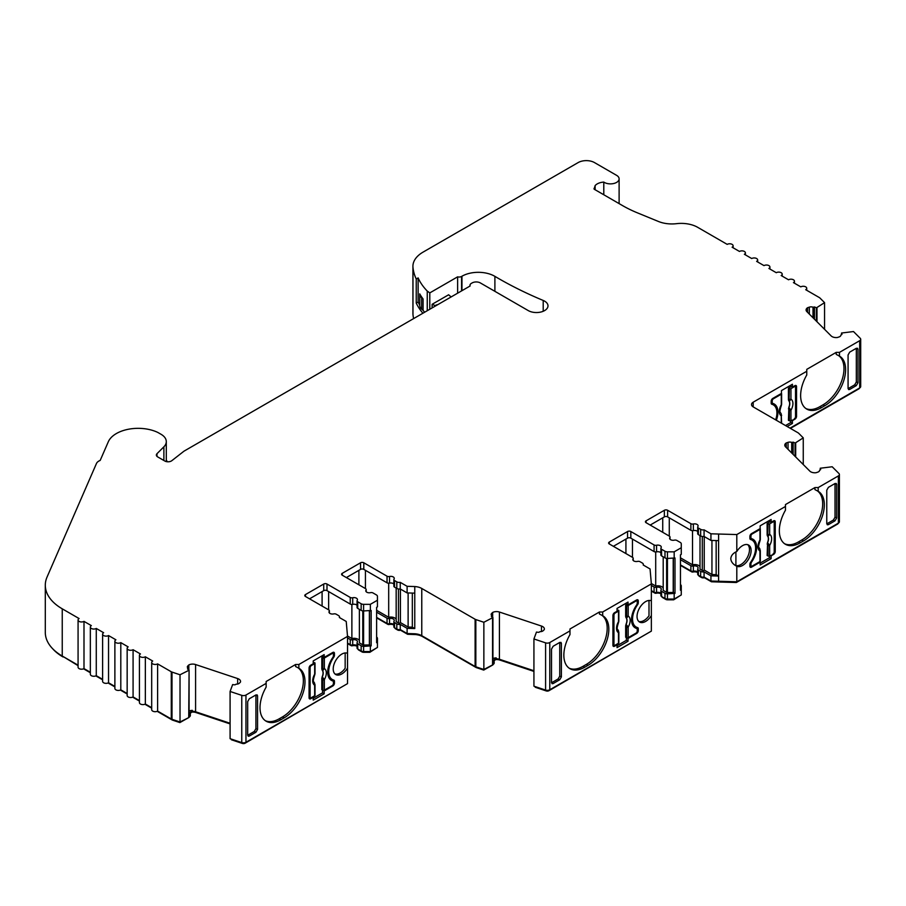 <?xml version="1.0" encoding="UTF-8"?>
<svg xmlns="http://www.w3.org/2000/svg" width="906" height="906" viewBox="0 0 906 906"><rect width="100%" height="100%" fill="white"/><g stroke="black" fill="none" stroke-linecap="round" stroke-linejoin="round"><path stroke-width="1.36" d="M816.385 321.154L816.385 307.87L824.562 302.638L819.93 298.006A3.465 2.005 0 0 0 819.375 297.587L805.717 289.705A3.465 2.005 0 0 0 806.725 288.289A3.465 2.005 0 0 0 805.717 286.862A3.465 2.005 0 0 0 800.802 286.862L793.441 282.615A3.465 2.005 0 0 0 794.46 281.2A3.465 2.005 0 0 0 793.441 279.784A3.465 2.005 0 0 0 788.537 279.784L781.176 275.537A3.465 2.005 0 0 0 782.195 274.122A3.465 2.005 0 0 0 781.176 272.706A3.465 2.005 0 0 0 776.272 272.706L768.911 268.448A3.465 2.005 0 0 0 769.919 267.032A3.465 2.005 0 0 0 768.911 265.617A3.465 2.005 0 0 0 763.996 265.617L756.635 261.37A3.465 2.005 0 0 0 757.654 259.954A3.465 2.005 0 0 0 756.635 258.538A3.465 2.005 0 0 0 751.731 258.538L744.37 254.28A3.465 2.005 0 0 0 745.389 252.865A3.465 2.005 0 0 0 744.37 251.449A3.465 2.005 0 0 0 739.466 251.449L732.105 247.202A3.465 2.005 0 0 0 733.113 245.786A3.465 2.005 0 0 0 732.105 244.371A3.465 2.005 0 0 0 727.19 244.371L697.631 227.293A23.137 13.352 0 0 0 676.556 223.669A23.137 13.352 0 0 1 658.436 221.472L637.337 212.819A115.662 66.784 0 0 1 622.581 205.617L594.121 189.173L595.106 185.651L595.106 189.75M494.891 291.324L494.891 276.353A370.135 213.691 0 0 0 498.402 278.414A370.135 213.691 0 0 0 543.204 300.452A11.563 6.682 0 0 1 547.994 305.866A11.563 6.682 0 0 1 540.859 312.038A11.563 6.682 0 0 1 528.255 310.588L480.327 282.921A5.787 3.341 0 0 0 472.151 282.921L471.324 283.397A4.632 2.673 180 0 0 469.976 285.277A4.632 2.673 180 0 0 470.135 285.968L184.484 450.882A9.253 5.345 180 0 0 183.59 451.482L171.789 460.712A4.632 2.673 0 0 1 164.79 461.007L157.723 456.93A4.632 2.673 0 0 1 156.364 455.039A4.632 2.673 0 0 1 156.987 453.702L156.987 456.375M346.352 577.575L360.531 569.387A2.31 1.336 180 0 1 363.804 569.387L387.043 582.807A2.31 1.336 0 0 0 389.523 583.113A3.465 2.005 180 0 1 393.249 583.555A3.465 2.005 180 0 1 393.861 584.042M492.66 617.416L492.66 612.445L491.641 613.475A3.465 2.005 0 0 0 491.165 614.472A3.465 2.005 0 0 0 491.754 615.582L491.358 616.431A5.787 3.341 0 0 0 492.921 617.541L483.861 622.263L475.831 619.579A3.465 2.005 0 0 1 475.118 619.262L421.766 588.47A11.563 6.682 0 0 0 414.778 586.544L407.111 586.307L400.248 582.354A3.465 2.005 180 0 1 396.817 581.845L394.54 580.531A2.31 1.336 0 0 1 393.861 579.58A2.31 1.336 0 0 1 394.019 579.093A3.465 2.005 0 0 0 394.257 578.356A3.465 2.005 0 0 0 393.249 576.941A3.465 2.005 0 0 0 389.523 576.499L389.523 583.113M408.119 592.954L408.119 627.031L412.321 627.156L414.767 628.56L407.111 628.334L400.248 624.381A3.465 2.005 180 0 1 396.817 623.872L394.54 622.558A2.31 1.336 180 0 1 393.861 621.607A2.31 1.336 180 0 1 394.019 621.12A3.465 2.005 0 0 0 394.257 620.384A3.465 2.005 0 0 0 393.249 618.968A3.465 2.005 0 0 0 389.523 618.526L389.523 623.713A3.465 2.005 180 0 1 393.249 624.166A3.465 2.005 180 0 1 393.861 624.653M347.53 637.903L350.237 639.477A2.31 1.336 0 0 0 352.717 639.772L352.717 644.97A3.465 2.005 180 0 1 356.443 645.412A3.465 2.005 180 0 1 357.055 645.899M352.717 639.772A3.465 2.005 180 0 1 356.443 640.225A3.465 2.005 180 0 1 357.462 641.641A3.465 2.005 180 0 1 357.213 642.365A2.31 1.336 0 0 0 357.055 642.852A2.31 1.336 0 0 0 357.734 643.804L361.154 645.774A3.465 2.005 0 0 0 363.6 646.363L371.166 645.887L369.523 644.947L369.523 610.95M357.055 605.287A3.465 2.005 0 0 0 356.443 604.8A3.465 2.005 0 0 0 352.717 604.359A2.31 1.336 180 0 1 350.237 604.053L326.998 590.644A2.31 1.336 0 0 0 323.725 590.644L309.558 598.821M389.523 576.499A2.31 1.336 0 0 1 387.043 576.193L363.804 562.785A2.31 1.336 0 0 0 360.531 562.785L342.264 573.328A2.31 1.336 0 0 0 341.596 574.268A2.31 1.336 0 0 0 342.264 575.208L365.514 588.628A2.31 1.336 0 0 1 366.183 589.58A2.31 1.336 0 0 1 366.024 590.066A3.465 2.005 0 0 0 365.786 590.791A3.465 2.005 0 0 0 370.531 592.66A2.31 1.336 0 0 1 373.012 592.954L376.42 594.925A3.465 2.005 0 0 1 377.44 596.341L377.44 600.236L370.35 604.336L363.6 604.336A3.465 2.005 0 0 1 361.154 603.747L357.734 601.777A2.31 1.336 0 0 1 357.055 600.825A2.31 1.336 0 0 1 357.213 600.338A3.465 2.005 0 0 0 357.462 599.613A3.465 2.005 0 0 0 356.443 598.198A3.465 2.005 0 0 0 352.717 597.745L352.717 604.359M650.191 525.072L664.358 516.884A2.31 1.336 180 0 1 667.631 516.884L690.882 530.304A2.31 1.336 0 0 0 693.362 530.61A3.465 2.005 180 0 1 697.076 531.052A3.465 2.005 180 0 1 697.699 531.539M736.068 565.876L736.805 566.273C733.079 564.393 731.074 561.879 730.78 558.708C731.074 555.548 733.079 553.147 736.805 551.494A12.14 7.01 120 0 1 748.605 545.061A12.14 7.01 120 0 1 751.119 550.621A12.14 7.01 120 0 1 746.034 562.603A12.14 7.01 120 0 1 736.805 566.273L736.805 581.788L718.594 581.256L718.594 534.03L710.938 533.804L704.075 529.851A3.465 2.005 180 0 1 700.655 529.342L698.379 528.028A2.31 1.336 0 0 1 697.699 527.077A2.31 1.336 0 0 1 697.858 526.59A3.465 2.005 0 0 0 698.096 525.865A3.465 2.005 0 0 0 697.076 524.438A3.465 2.005 0 0 0 693.362 523.996L693.362 530.61M711.946 540.452L711.946 574.529L716.159 574.653L718.594 576.057L710.938 575.831L704.075 571.879A3.465 2.005 180 0 1 700.655 571.369L698.379 570.055A2.31 1.336 180 0 1 697.699 569.104A2.31 1.336 180 0 1 697.858 568.617A3.465 2.005 0 0 0 698.096 567.892A3.465 2.005 0 0 0 697.076 566.465A3.465 2.005 0 0 0 693.362 566.024L693.362 571.21A3.465 2.005 180 0 1 697.076 571.663A3.465 2.005 180 0 1 697.699 572.15M651.357 585.401L654.075 586.975A2.31 1.336 0 0 0 656.556 587.269L656.556 592.467A3.465 2.005 180 0 1 660.27 592.909A3.465 2.005 180 0 1 660.893 593.396M656.556 587.269A3.465 2.005 180 0 1 660.27 587.722A3.465 2.005 180 0 1 661.289 589.138A3.465 2.005 180 0 1 661.052 589.863A2.31 1.336 0 0 0 660.893 590.35A2.31 1.336 0 0 0 661.573 591.301L664.981 593.271A3.465 2.005 0 0 0 667.439 593.86L674.993 593.385L673.362 592.445L673.362 558.447M660.893 552.785A3.465 2.005 0 0 0 660.27 552.298A3.465 2.005 0 0 0 656.556 551.856A2.31 1.336 180 0 1 654.075 551.561L630.825 538.141A2.31 1.336 0 0 0 627.552 538.141L613.385 546.318M693.362 523.996A2.31 1.336 0 0 1 690.882 523.691L667.631 510.282A2.31 1.336 0 0 0 664.358 510.282L646.103 520.825A2.31 1.336 0 0 0 645.423 521.765A2.31 1.336 0 0 0 646.103 522.705L669.341 536.125A2.31 1.336 0 0 1 670.021 537.077A2.31 1.336 0 0 1 669.862 537.564A3.465 2.005 0 0 0 669.625 538.289A3.465 2.005 0 0 0 674.358 540.157A2.31 1.336 0 0 1 676.839 540.452L680.259 542.422A3.465 2.005 0 0 1 681.267 543.849L681.267 547.734L674.177 551.833L667.439 551.833A3.465 2.005 0 0 1 664.981 551.244L661.573 549.274A2.31 1.336 0 0 1 660.893 548.334A2.31 1.336 0 0 1 661.052 547.836A3.465 2.005 0 0 0 661.289 547.111A3.465 2.005 0 0 0 660.27 545.695A3.465 2.005 0 0 0 656.556 545.242L656.556 551.856M333.148 656.839L333.77 657.201A17.35 10.023 120 0 0 328.719 671.572A17.35 10.023 120 0 0 332.309 679.523A17.35 10.023 120 0 0 333.77 680.112A2.31 1.336 120 0 1 333.963 680.191A2.31 1.336 120 0 1 334.439 681.255L334.439 683.147L333.419 682.558M816.385 307.87A5.787 3.341 0 0 0 815.955 307.598A5.787 3.341 0 0 0 814.46 306.975L812.999 307.202A3.465 2.005 0 0 0 809.341 307.134L807.574 307.723L807.574 312.332M838.412 355.492A29.49 17.033 -60 0 1 843.984 368.663A29.49 17.033 -60 0 1 823.124 404.778L819.851 406.669L821.493 407.621L824.754 405.729A29.49 17.033 120 0 0 845.615 369.603A29.49 17.033 120 0 0 839.511 356.103A29.49 17.033 120 0 0 839.477 356.092L836.215 354.393L836.215 352.366L806.77 369.365L806.77 371.256L753.203 402.185A5.787 3.341 0 0 0 751.516 404.54A5.787 3.341 0 0 0 753.203 406.907L798.073 432.808A3.465 2.005 0 0 1 798.628 433.227L803.26 437.858L803.26 464.54M803.26 437.858L795.083 443.091L795.083 456.364M795.083 443.091A5.787 3.341 0 0 0 794.653 442.808A5.787 3.341 0 0 0 793.158 442.185L791.697 442.411A3.465 2.005 0 0 0 788.039 442.343L786.261 442.932L786.261 447.553M817.11 490.701A29.49 17.033 -60 0 1 822.682 503.872A29.49 17.033 -60 0 1 801.833 539.987L798.56 541.879L800.191 542.83L803.463 540.939A29.49 17.033 120 0 0 824.324 504.812A29.49 17.033 120 0 0 818.209 491.312A29.49 17.033 120 0 0 818.186 491.301L814.913 489.602L814.913 487.575L785.468 504.574L785.468 506.465L736.805 534.563L736.805 551.494M601.629 615.117A29.49 17.033 -60 0 1 605.457 638.911A29.49 17.033 -60 0 1 586.341 664.404L587.971 665.355L584.698 667.235A29.49 17.033 -60 0 1 569.953 668.696A29.49 17.033 -60 0 1 563.849 655.197A29.49 17.033 -60 0 1 569.976 634.596L569.976 630.882L549.783 642.535L549.783 689.76A3.465 2.005 180 0 1 545.593 690.078L533.928 686.182L533.928 638.968L545.593 642.852A3.465 2.005 0 0 0 549.783 642.535M586.341 664.404L583.068 666.295A29.49 17.033 -60 0 1 569.161 668.186M533.928 638.968L536.477 632.06A5.787 3.341 0 0 0 538.923 632.286L539.987 631.663A3.465 2.005 0 0 0 543.226 630.667L544.246 629.647A5.787 3.341 0 0 0 544.37 628.945A5.787 3.341 0 0 0 542.683 626.59A5.787 3.341 0 0 0 541.482 626.057L541.482 631.527M297.791 667.62A29.49 17.033 -60 0 1 301.619 691.414A29.49 17.033 -60 0 1 282.502 716.906L284.144 717.858L280.871 719.738A29.49 17.033 -60 0 1 266.115 721.199A29.49 17.033 -60 0 1 260.011 707.699A29.49 17.033 -60 0 1 266.149 687.099L266.149 681.493L266.149 683.384L245.956 695.038L245.956 742.263A3.465 2.005 180 0 1 241.766 742.58L230.09 738.684L230.09 691.471L241.766 695.355A3.465 2.005 0 0 0 245.956 695.038M282.502 716.906L279.229 718.798A29.49 17.033 -60 0 1 265.322 720.689M230.09 691.471L232.649 684.562A5.787 3.341 0 0 0 235.096 684.789L236.16 684.166A3.465 2.005 0 0 0 239.388 683.169L240.418 682.15A5.787 3.341 0 0 0 240.543 681.448A5.787 3.341 0 0 0 238.844 679.092A5.787 3.341 0 0 0 237.644 678.56L237.644 684.03M284.144 717.858A29.49 17.033 120 0 0 303.408 691.856A29.49 17.033 120 0 0 298.889 668.22L295.594 666.522L295.594 664.494L298.867 664.494L347.53 636.397L347.53 683.622L245.956 742.263M347.53 653.328A12.14 7.01 120 0 0 338.3 656.997A12.14 7.01 120 0 0 333.215 668.979A12.14 7.01 120 0 0 335.73 674.54A12.14 7.01 120 0 0 347.53 668.107M345.163 652.954L345.163 668.254A12.14 7.01 -60 0 1 334.971 673.973M750.202 539.274L750.564 539.478A17.35 10.023 -60 0 1 752.025 540.078A17.35 10.023 -60 0 1 755.615 548.017A17.35 10.023 -60 0 1 750.564 562.388A2.31 1.336 -60 0 0 749.896 564.313L749.896 566.205L750.61 565.786M747.733 544.676A12.14 7.01 -60 0 1 749.477 549.67A12.14 7.01 -60 0 1 744.823 561.188A12.14 7.01 -60 0 1 735.899 565.582L734.913 565.14M636.975 604.336L637.598 604.698A17.35 10.023 120 0 0 632.547 619.07A17.35 10.023 120 0 0 636.137 627.02A17.35 10.023 120 0 0 637.598 627.609A2.31 1.336 120 0 1 637.79 627.688A2.31 1.336 120 0 1 638.277 628.753L638.277 630.644L637.246 630.055M587.971 665.355A29.49 17.033 120 0 0 607.247 639.353A29.49 17.033 120 0 0 602.717 615.718A29.49 17.033 120 0 0 602.694 615.706L599.421 614.019L599.421 611.992L602.694 611.992L651.357 583.894L651.357 631.12L549.783 689.76M651.357 600.825A12.14 7.01 120 0 0 642.128 604.495A12.14 7.01 120 0 0 637.043 616.476A12.14 7.01 120 0 0 639.557 622.037A12.14 7.01 120 0 0 651.357 615.604M649.002 600.452L649.002 615.752A12.14 7.01 -60 0 1 638.798 621.471M771.504 404.065L771.867 404.269A17.35 10.023 -60 0 1 773.316 404.869A17.35 10.023 -60 0 1 776.918 412.808A17.35 10.023 -60 0 1 775.638 419.852M663.203 556.828L663.203 590.35L666.623 592.331A1.155 0.668 0 0 0 667.439 592.524L673.362 592.445M655.706 551.947L655.706 586.023A5.787 3.341 180 0 1 661.912 586.771A5.787 3.341 180 0 1 663.203 587.915M700.01 535.582L700.01 569.104L702.286 570.418A1.155 0.668 0 0 0 704.245 570.078L711.946 574.529M692.512 530.701L692.512 564.778A5.787 3.341 180 0 1 698.719 565.525A5.787 3.341 180 0 1 700.01 566.669M359.376 609.33L359.376 642.852L362.785 644.834A1.155 0.668 0 0 0 363.6 645.027L369.523 644.947M351.879 604.449L351.879 638.526A5.787 3.341 180 0 1 358.074 639.274A5.787 3.341 180 0 1 359.376 640.417M396.171 588.085L396.171 621.607L398.459 622.92A1.155 0.668 0 0 0 400.407 622.581L408.119 627.031M388.685 583.204L388.685 617.28A5.787 3.341 180 0 1 394.88 618.028A5.787 3.341 180 0 1 396.171 619.172M322.785 668.594L322.785 658.073L321.823 657.609L321.823 669.16L322.491 669.466L322.785 668.594A1.155 0.668 0 0 0 324.348 668.549A9.638 5.561 -60 0 1 324.348 679.636L324.348 690.145L332.185 685.627A1.733 0.997 120 0 0 333.419 683.498L333.419 682.082A2.31 1.336 120 0 0 332.944 681.029A2.31 1.336 120 0 0 332.762 680.95A17.927 10.351 -60 0 1 331.403 680.372A17.927 10.351 -60 0 1 332.762 657.53A2.31 1.336 120 0 0 333.419 655.638L333.419 654.223A1.733 0.997 120 0 0 333.057 653.43A1.733 0.997 120 0 0 332.185 653.509L331.573 653.158M323.306 678.141L322.276 676.997L322.491 678.515L323.306 678.141L324.348 679.636A1.155 0.668 180 0 1 322.785 679.67L321.823 678.164L322.276 676.997A7.339 4.236 120 0 0 322.276 670.146L321.823 669.16M322.785 658.073A1.155 0.668 0 0 0 324.348 658.039L324.348 668.549L323.306 669.987L322.276 670.146L322.491 669.466A1.155 0.895 47.9 0 0 323.306 669.987M322.117 676.918A7.316 4.224 120 0 0 322.117 670.078M324.348 658.039L332.185 653.509M321.823 678.164L321.823 689.715L322.785 690.191L322.785 679.67M331.449 680.191A2.31 1.336 120 0 0 331.302 680.078A2.31 1.336 120 0 0 331.132 680.01A17.927 10.351 120 0 1 330.622 679.84M324.348 690.145A1.155 0.668 180 0 1 322.785 690.191M321.823 657.609L323.159 656.839M313.216 662.58L314.744 662.728A1.155 0.668 0 0 1 314.676 663.622L311.336 665.559A1.733 0.997 120 0 0 310.112 667.677L310.112 696.952A1.733 0.997 120 0 0 310.464 697.756A1.733 0.997 120 0 0 311.336 697.665L314.676 695.74L314.62 683.158L313.77 681.912M314.744 694.834A1.155 0.668 180 0 1 314.676 695.74M315.016 673.668L314.744 674.891C313.148 679.613 312.91 682.025 314.008 682.127L315.016 684.755A1.155 0.668 180 0 1 314.676 685.219A9.638 5.561 -60 0 1 314.676 674.143L314.62 675.004L314.676 674.143A1.155 0.668 0 0 0 315.016 673.668L315.016 663.158M314.79 684.358A1.155 0.668 180 0 1 315.016 684.755L315.016 695.264M626.624 616.091L626.624 605.57L625.661 605.106L625.661 616.658L626.329 616.963L626.624 616.091A1.155 0.668 0 0 0 628.186 616.046A9.638 5.561 -60 0 1 628.186 627.133L628.186 637.643L636.023 633.124A1.733 0.997 120 0 0 637.246 630.995L637.246 629.579A2.31 1.336 120 0 0 636.771 628.526A2.31 1.336 120 0 0 636.601 628.447A17.927 10.351 -60 0 1 635.242 627.869A17.927 10.351 -60 0 1 636.601 605.027A2.31 1.336 120 0 0 637.246 603.136L637.246 601.72A1.733 0.997 120 0 0 636.895 600.927A1.733 0.997 120 0 0 636.023 601.006L635.412 600.655M627.145 625.638L626.103 624.494L626.329 626.012L627.145 625.638L628.186 627.133A1.155 0.668 180 0 1 626.624 627.167L625.661 625.661L626.103 624.494A7.339 4.236 120 0 0 626.103 617.643L625.661 616.658M626.624 605.57A1.155 0.668 0 0 0 628.186 605.536L628.186 616.046L627.145 617.484L626.103 617.643L626.329 616.963A1.155 0.895 47.9 0 0 627.145 617.484M625.955 624.415A7.316 4.224 120 0 0 625.955 617.575M628.186 605.536L636.023 601.006M625.661 625.661L625.661 637.212L626.624 637.688L626.624 627.167M635.287 627.688A2.31 1.336 120 0 0 635.14 627.575A2.31 1.336 120 0 0 634.959 627.507A17.927 10.351 120 0 1 634.46 627.337M628.186 637.643A1.155 0.668 180 0 1 626.624 637.688M625.661 605.106L626.997 604.336M617.043 610.078L618.572 610.225A1.155 0.668 0 0 1 618.504 611.12L615.163 613.056A1.733 0.997 120 0 0 613.94 615.174L613.94 644.449A1.733 0.997 120 0 0 614.302 645.253A1.733 0.997 120 0 0 615.163 645.163L618.504 643.237L618.458 630.655L617.598 629.41M618.572 642.331A1.155 0.668 180 0 1 618.504 643.237M618.843 621.165L618.583 622.388C616.986 627.111 616.737 629.523 617.835 629.625L618.843 632.252A1.155 0.668 180 0 1 618.504 632.716A9.638 5.561 -60 0 1 618.504 621.641L618.458 622.501L618.504 621.641A1.155 0.668 0 0 0 618.843 621.165L618.843 610.655M618.617 631.856A1.155 0.668 180 0 1 618.843 632.252L618.843 642.762M771.867 404.269A2.31 1.336 -60 0 1 771.663 404.189A2.31 1.336 -60 0 1 771.187 403.136L771.187 401.245A2.31 1.336 -60 0 1 772.818 398.414L773.441 398.765A1.733 0.997 120 0 0 772.206 400.882L772.206 402.309A2.31 1.336 120 0 0 772.693 403.363A2.31 1.336 120 0 0 772.863 403.442A17.927 10.351 -60 0 1 774.222 404.008A17.927 10.351 -60 0 1 776.34 420.259M781.391 414.971A1.155 0.668 180 0 1 781.278 415.831A9.638 5.561 -60 0 1 781.278 404.755A1.155 0.668 0 0 0 781.618 404.28L781.346 405.503C779.749 410.225 779.511 412.638 780.61 412.728L780.372 412.513M781.278 404.755L781.278 394.235A1.155 0.668 0 0 0 781.448 393.419L772.818 398.414M781.278 423.113L781.221 413.77M781.21 413.714L781.618 423.306M773.441 398.765L781.278 394.235M772.693 403.363L771.187 402.49A2.31 1.336 120 0 0 771.233 402.49L772.535 403.249M775.842 407.632A17.927 10.351 120 0 0 773.362 403.6M790.779 420.848L790.779 422.513L792.41 423.464L792.41 420.622L794.902 419.184L790.949 420.758A1.155 0.668 180 0 1 789.386 420.803L788.424 420.327L788.877 407.609A7.339 4.236 120 0 0 788.877 400.758L788.718 400.679A7.316 4.224 120 0 1 788.718 407.53M788.424 388.221L788.424 399.773L789.092 400.078L789.386 388.685L788.424 388.221L791.391 386.511M789.386 388.685A1.155 0.668 0 0 0 790.949 388.651L794.29 386.726L793.679 386.364M789.386 399.206A1.155 0.668 0 0 0 790.949 399.161A9.638 5.561 -60 0 1 790.949 410.248A1.155 0.668 180 0 1 789.386 410.282L788.877 407.609L789.907 408.753L788.424 408.776M788.424 399.773L788.718 400.679M789.092 400.078L788.877 400.758L789.907 400.599A1.155 0.895 47.9 0 1 789.092 400.078M794.29 418.832A1.733 0.997 120 0 0 795.525 416.703L795.525 387.428A1.733 0.997 120 0 0 795.162 386.635A1.733 0.997 120 0 0 794.29 386.726M790.949 420.758L790.949 410.248L789.907 408.753M790.949 388.651L790.949 399.161L789.907 400.599M752.139 533.974L759.975 529.444A1.155 0.668 0 0 0 760.145 528.628L751.527 533.623L752.139 533.974A1.733 0.997 120 0 0 750.915 536.092L750.915 537.518A2.31 1.336 120 0 0 751.391 538.572A2.31 1.336 120 0 0 751.572 538.651A17.927 10.351 -60 0 1 752.931 539.217A17.927 10.351 -60 0 1 751.572 562.071A2.31 1.336 120 0 0 750.915 563.962L750.915 565.378A1.733 0.997 120 0 0 751.278 566.171A1.733 0.997 120 0 0 752.139 566.08L759.975 561.561L759.93 548.979L759.069 547.722M760.089 550.18A1.155 0.668 180 0 1 759.975 551.041A9.638 5.561 -60 0 1 759.975 539.965A1.155 0.668 0 0 0 760.315 539.489L760.055 540.712C758.458 545.435 758.209 547.847 759.307 547.937L759.296 547.926M759.975 539.965L759.975 529.444M760.043 560.655A1.155 0.668 180 0 1 760.315 561.086L760.315 550.576L759.307 547.937M751.391 538.572L749.896 537.7A2.31 1.336 120 0 0 749.93 537.7L751.244 538.458M754.539 542.841A17.927 10.351 120 0 0 752.071 538.81M769.477 556.058L769.477 557.722L771.119 558.674L771.119 555.831L773.611 554.393L769.658 555.967A1.155 0.668 180 0 1 768.095 556.012L767.133 555.537L767.575 542.819A7.339 4.236 120 0 0 767.575 535.967L767.427 535.888A7.316 4.224 120 0 1 767.427 542.739M767.133 523.43L767.133 534.982L767.801 535.287L768.095 523.895L767.133 523.43L770.089 521.72M768.095 523.895A1.155 0.668 0 0 0 769.658 523.861L772.999 521.935L772.388 521.573M768.095 534.415A1.155 0.668 0 0 0 769.658 534.37A9.638 5.561 -60 0 1 769.658 545.457A1.155 0.668 180 0 1 768.095 545.491L767.575 542.819L768.616 543.962L767.133 543.985M767.133 534.982L767.427 535.888M767.801 535.287L767.575 535.967L768.616 535.808A1.155 0.895 47.9 0 1 767.801 535.287M772.999 554.042A1.733 0.997 120 0 0 774.222 551.913L774.222 522.637A1.733 0.997 120 0 0 773.86 521.845A1.733 0.997 120 0 0 772.999 521.935M769.658 555.967L769.658 545.457L768.616 543.962M769.658 523.861L769.658 534.37L768.616 535.808M423.091 298.98A94.971 54.836 180 0 1 419.738 293.884A11.563 6.682 0 0 0 419.738 294.11A11.563 6.682 0 0 0 421.618 297.768A46.263 26.716 0 0 0 423.091 298.98L423.091 310.316A94.971 54.836 0 0 0 424.631 312.242M421.618 297.768L421.618 309.093A46.263 26.716 0 0 0 423.091 310.316M421.618 309.093A11.563 6.682 180 0 1 419.738 305.447A11.563 6.682 180 0 1 419.738 305.22A94.971 54.836 0 0 1 418.13 302.004L416.239 303.091L416.239 279.003A97.282 56.172 0 0 1 412.977 267.372L412.977 314.586A34.7 20.034 180 0 1 412.921 313.487L412.921 266.262A34.7 20.034 0 0 0 412.977 267.372M432.117 307.915L432.117 304.303L448.651 294.767A11.563 6.682 180 0 0 449.014 295.118A80.962 46.75 0 0 0 451.154 296.93M432.117 304.303A46.263 26.716 0 0 0 435.265 305.594L435.265 306.103M435.265 305.594L435.945 305.197A3.465 2.005 180 0 1 437.791 304.643M412.321 627.156L412.321 593.079M400.407 589.059L400.407 622.581M376.624 610.316L388.685 617.28M369.388 610.95L369.388 645.027M347.496 636.001L351.879 638.526M599.421 611.992L569.976 628.99L569.976 630.882L569.976 628.99M559.749 676.136L558.119 678.968L551.516 682.784L553.147 683.566L559.749 679.749L561.392 676.907L559.749 676.136L559.749 642.445L553.147 646.261L551.505 649.104L551.505 682.614L553.147 683.566L552.037 683.713M798.56 541.879A29.49 17.033 -60 0 1 784.653 543.77M835.026 517.213L836.657 517.983L836.657 484.472L835.026 483.521L835.026 517.213L833.384 520.044L826.782 523.861M819.851 406.669A29.49 17.033 -60 0 1 805.944 408.561M856.317 382.004L857.959 382.774L857.959 349.263L856.317 348.312L856.317 382.004L854.686 384.835L848.073 388.651L849.703 389.433L848.605 389.58M295.594 664.494L266.149 681.493M255.922 728.639L254.292 731.47L247.678 735.287L249.309 736.068L255.922 732.252L257.553 729.409L255.922 728.639L255.922 694.947L249.309 698.764L247.678 701.606L247.678 735.117L249.309 736.068L248.21 736.216M603.792 194.756L603.792 182.083A10.985 6.342 0 0 0 595.106 185.651M594.03 188.391L594.121 189.173M814.46 319.229L814.46 306.975M807.574 307.723A5.787 3.341 0 0 0 806.091 309.954A5.787 3.341 0 0 0 806.861 311.619L831.142 335.911A5.787 3.341 0 0 0 837.359 337.508L839.126 336.919A3.465 2.005 0 0 0 840.859 335.175A3.465 2.005 0 0 0 840.847 335.05L841.923 334.439A5.787 3.341 0 0 0 841.934 334.235A5.787 3.341 0 0 0 841.538 333.023L853.497 331.551L860.236 338.289A3.465 2.005 0 0 1 860.7 339.286L860.7 386.511A3.465 2.005 180 0 1 859.692 387.927L790.009 428.153M793.158 454.438L793.158 442.185M786.261 442.932A5.787 3.341 0 0 0 784.777 445.174A5.787 3.341 0 0 0 785.559 446.839L809.839 471.12A5.787 3.341 0 0 0 816.046 472.717L817.812 472.128A3.465 2.005 0 0 0 819.556 470.395A3.465 2.005 0 0 0 819.545 470.259L820.621 469.648A5.787 3.341 0 0 0 820.632 469.455A5.787 3.341 0 0 0 820.236 468.232L832.184 466.76L838.933 473.498A3.465 2.005 0 0 1 839.398 474.506L839.398 521.72A3.465 2.005 180 0 1 838.378 523.136L736.805 581.788M188.822 669.919L188.822 664.947L187.802 665.967A3.465 2.005 0 0 0 187.338 666.975A3.465 2.005 0 0 0 187.927 668.084L187.519 668.934A5.787 3.341 0 0 0 189.082 670.044L188.731 717.609L180.022 721.98L172.004 719.307A3.465 2.005 180 0 1 171.279 718.99L157.61 711.097A3.465 2.005 180 0 1 153.827 711.538A3.465 2.005 180 0 1 151.687 709.681L151.687 662.456A3.465 2.005 0 0 0 153.827 664.313A3.465 2.005 0 0 0 157.61 663.883L171.279 671.765A3.465 2.005 0 0 0 172.004 672.082L180.022 674.766L188.731 670.395M716.159 574.653L716.159 540.576M704.245 536.556L704.245 570.078M680.451 557.813L692.512 564.778M673.215 558.447L673.215 592.524M651.323 583.498L655.706 586.023M735.899 551.947L735.899 565.582M457.621 293.193L457.621 276.84L429.795 292.898L427.247 291.064L427.247 310.724M429.795 292.898L429.795 309.263M151.687 662.456A3.465 2.005 0 0 1 152.706 661.04L145.345 656.793A3.465 2.005 0 0 1 141.562 657.224A3.465 2.005 0 0 1 139.422 655.378A3.465 2.005 0 0 1 140.441 653.962L133.08 649.715A3.465 2.005 0 0 1 129.298 650.146A3.465 2.005 0 0 1 127.157 648.3A3.465 2.005 0 0 1 128.165 646.884L120.804 642.626A3.465 2.005 0 0 1 117.021 643.067A3.465 2.005 0 0 1 114.881 641.21A3.465 2.005 0 0 1 115.9 639.795L108.539 635.548A3.465 2.005 0 0 1 104.756 635.978A3.465 2.005 0 0 1 102.616 634.132A3.465 2.005 0 0 1 103.635 632.716L96.274 628.458A3.465 2.005 0 0 1 92.491 628.9A3.465 2.005 0 0 1 90.351 627.043A3.465 2.005 0 0 1 91.359 625.627L83.998 621.38A3.465 2.005 0 0 1 80.215 621.81A3.465 2.005 0 0 1 78.075 619.964A3.465 2.005 0 0 1 79.094 618.549L62.242 608.821A57.837 33.386 0 0 1 45.3 585.208A57.837 33.386 0 0 1 47.044 577.065L96.455 463.51A9.253 5.345 180 0 1 100.192 460.418L108.312 441.766A30.77 17.769 180 0 1 156.693 431.924A17.973 10.374 180 0 1 158.573 432.864L161.03 434.28A17.973 10.374 180 0 1 166.296 441.618A17.973 10.374 180 0 1 163.884 446.805L156.987 453.702M237.644 678.56L195.583 664.54A5.787 3.341 0 0 0 188.822 664.947M347.53 636.397L346.228 621.459L339.354 617.496A3.465 2.005 0 0 0 339.501 616.941A3.465 2.005 0 0 0 338.482 615.525L336.205 614.211A2.31 1.336 0 0 0 333.725 613.906A3.465 2.005 0 0 1 328.98 612.048A3.465 2.005 0 0 1 329.218 611.312A2.31 1.336 0 0 0 329.388 610.825A2.31 1.336 0 0 0 328.708 609.885L305.458 596.465A2.31 1.336 0 0 1 304.79 595.514A2.31 1.336 0 0 1 305.458 594.574L323.725 584.03L323.725 590.644M352.717 597.745A2.31 1.336 0 0 1 350.237 597.45L326.998 584.03A2.31 1.336 0 0 0 323.725 584.03M541.482 626.057L499.421 612.037A5.787 3.341 0 0 0 492.66 612.445M651.357 583.894L650.055 568.957L643.192 564.993A3.465 2.005 0 0 0 643.328 564.438A3.465 2.005 0 0 0 642.309 563.022L640.032 561.709A2.31 1.336 0 0 0 637.552 561.403A3.465 2.005 0 0 1 632.818 559.546A3.465 2.005 0 0 1 633.056 558.809A2.31 1.336 0 0 0 633.215 558.322A2.31 1.336 0 0 0 632.535 557.383L609.296 543.962A2.31 1.336 0 0 1 608.617 543.011A2.31 1.336 0 0 1 609.296 542.071L627.552 531.528L627.552 538.141M656.556 545.242A2.31 1.336 0 0 1 654.075 544.948L630.825 531.528A2.31 1.336 0 0 0 627.552 531.528M697.858 533.204A2.31 1.336 0 0 0 697.699 533.691A2.31 1.336 0 0 0 698.379 534.631L700.655 535.956A3.465 2.005 0 0 0 704.075 536.454L710.938 540.418L718.594 540.644L718.594 534.03L736.805 534.563M839.398 474.506A3.465 2.005 0 0 1 838.378 475.922L818.186 487.575L814.913 487.575M860.7 339.286A3.465 2.005 0 0 1 859.692 340.701L839.477 352.366L836.215 352.366M603.792 182.083A8.675 5.006 0 0 0 613.407 183.578A8.675 5.006 0 0 0 619.115 178.878A8.675 5.006 0 0 0 616.578 175.334L594.495 162.582A11.563 6.682 0 0 0 578.141 162.582L423.091 252.106A34.7 20.034 0 0 0 412.921 266.262M427.247 291.064A94.971 54.836 180 0 1 418.13 277.916L416.239 279.003M457.621 276.84A3.465 2.005 0 0 0 461.573 276.443L461.958 276.228A23.137 13.352 0 0 1 494.891 276.353M859.534 388.006A2.31 1.336 180 0 1 858.865 388.867L790.417 428.391M838.231 523.226A2.31 1.336 180 0 1 837.563 524.087L736.352 582.513L711.448 581.788L704.336 577.688A2.31 1.336 180 0 1 701.471 577.507L699.194 576.193A1.155 0.668 180 0 1 698.888 575.548L698.854 575.718M692.931 571.29L692.931 572.014A4.632 2.673 180 0 1 697.699 572.501M692.931 572.014A1.155 0.668 180 0 1 691.697 571.856L680.451 565.367M680.112 595.627L673.702 599.806L667.439 599.806A2.31 1.336 180 0 1 665.797 599.41L662.388 597.439A1.155 0.668 180 0 1 662.082 596.794L662.048 596.963M656.125 592.535L656.125 593.26A4.632 2.673 180 0 1 660.893 593.747M656.125 593.26A1.155 0.668 180 0 1 654.891 593.113L651.357 591.074M650.18 631.799L548.968 690.7A2.31 1.336 180 0 1 546.171 690.916L535.22 687.258L535.22 686.612M533.928 671.403L499.999 660.1A6.942 4.009 180 0 0 495.469 659.613L493.827 661.255M492.977 664.698A1.846 1.065 180 0 1 492.785 664.97L483.725 670.078L476.409 667.643A2.31 1.336 180 0 1 475.933 667.428L422.581 636.635A12.718 7.35 180 0 0 415.322 634.551L407.609 634.291L400.509 630.191A2.31 1.336 180 0 1 397.643 630.01L395.356 628.696A1.155 0.668 180 0 1 395.061 628.051M389.104 623.792L389.104 624.517A4.632 2.673 180 0 1 393.861 625.004M389.104 624.517A1.155 0.668 180 0 1 387.859 624.359L376.624 617.869M376.284 648.13L369.863 652.309L363.6 652.309A2.31 1.336 180 0 1 361.97 651.912L358.55 649.942A1.155 0.668 180 0 1 358.255 649.296M352.298 645.038L352.298 645.763A4.632 2.673 180 0 1 357.055 646.25M352.298 645.763A1.155 0.668 180 0 1 351.052 645.616L347.53 643.577M346.341 684.302L245.141 743.203A2.31 1.336 180 0 1 242.344 743.418L231.381 739.76L231.381 739.115M230.09 723.905L196.16 712.603A6.942 4.009 180 0 0 191.642 712.105L189.988 713.758M189.139 717.201A1.846 1.065 180 0 1 188.946 717.473L179.886 722.58L172.582 720.145A2.31 1.336 180 0 1 172.095 719.93L157.168 711.312M151.687 708.152L144.903 704.234M139.422 701.063L132.627 697.144M127.157 693.985L120.362 690.066M114.881 686.907L108.097 682.988M102.616 679.817L95.832 675.899M90.351 672.739L83.556 668.821M63.058 656.51L78.075 665.65M63.058 656.986A56.682 32.718 180 0 1 52.65 648.719M792.41 420.622L791.799 420.271M785.513 425.56L790.779 422.513M792.41 423.464L787.144 426.5M773.316 404.869L771.686 403.929A17.35 10.023 120 0 0 771.278 403.714M790.779 385.209L790.779 386.16L792.41 387.1L792.41 384.269L781.448 390.599L781.448 393.43M795.525 415.763L796.544 416.352L796.544 386.602L794.902 385.662L792.41 387.1M796.544 386.602A2.31 1.336 -60 0 0 796.068 385.548A2.31 1.336 -60 0 0 794.902 385.662L794.902 386.488M796.544 416.352A2.31 1.336 -60 0 1 794.902 419.184M857.959 382.774L856.317 385.616L849.703 389.433L848.073 388.481L848.073 354.971L849.703 352.128L856.317 348.312M857.518 348.232L857.959 349.263L856.453 348.244M636.023 633.124L636.635 633.475L628.017 638.458L628.017 641.289L617.043 647.62L617.043 644.789L614.551 646.227A2.31 1.336 -60 0 1 613.396 646.34A2.31 1.336 -60 0 1 612.92 645.276L612.92 615.536A2.31 1.336 -60 0 1 614.551 612.694L617.043 611.256L617.043 608.424L628.017 602.094L628.017 604.925L636.635 599.953L636.635 600.78M638.277 600.893A2.31 1.336 120 0 0 637.79 599.829A2.31 1.336 120 0 0 636.635 599.953L638.277 600.893L638.277 602.784L637.246 602.196M637.598 604.698A2.31 1.336 120 0 0 638.277 602.784M636.635 633.475A2.31 1.336 120 0 0 638.277 630.644M559.885 642.377L561.392 643.396L560.961 642.365M561.392 676.907L561.392 643.396L559.749 642.445M602.694 615.706L602.694 611.992M614.551 646.227L612.92 645.276L613.634 644.868M617.043 644.789L616.431 644.426M626.827 637.767L628.017 638.458M617.043 645.729L626.386 640.338L628.017 641.289M626.386 637.564L626.386 640.338M628.017 604.925L626.386 603.985L626.386 603.034M631.98 623.305A17.35 10.023 120 0 0 634.506 626.069L636.137 627.02M636.544 627.224A2.31 1.336 -60 0 1 636.635 627.813L636.635 628.447M836.657 517.983L835.026 520.825L833.384 520.044M836.227 483.442L836.657 484.472L835.151 483.453M835.026 483.521L828.412 487.337L826.77 490.18L826.77 523.691L828.412 524.642L827.314 524.789M826.782 523.872L828.412 524.642L835.026 520.825M774.222 550.973L775.242 551.561L775.242 521.811L773.611 520.871L771.119 522.309L771.119 519.478L760.145 525.808L760.145 528.64M750.564 539.478A2.31 1.336 -60 0 1 750.372 539.398A2.31 1.336 -60 0 1 749.896 538.345L749.896 536.454A2.31 1.336 -60 0 1 751.527 533.623M751.527 567.145A2.31 1.336 -60 0 1 750.372 567.258A2.31 1.336 -60 0 1 749.896 566.205L751.527 567.145L760.145 562.173L760.145 565.004L771.119 558.674M775.242 551.561A2.31 1.336 -60 0 1 773.611 554.393M773.611 521.697L773.611 520.871A2.31 1.336 -60 0 1 774.766 520.757A2.31 1.336 -60 0 1 775.242 521.811M800.191 542.83A29.49 17.033 -60 0 1 785.445 544.291A29.49 17.033 -60 0 1 785.468 510.18L785.468 506.465M818.186 487.575L818.186 491.301M759.534 561.811L760.145 562.173M771.119 555.831L770.508 555.48M760.145 563.113L769.477 557.722M752.025 540.078L750.383 539.138A17.35 10.023 120 0 0 749.987 538.923M769.477 520.418L769.477 521.369L771.119 522.309M418.13 302.004L418.13 277.916M189.082 711.097A5.787 3.341 180 0 1 192.344 710.372L192.344 711.323A5.787 3.341 180 0 1 195.583 711.765L230.09 723.26M189.082 670.044L189.082 716.318L189.954 715.446L189.954 716.397L188.731 717.609M192.344 710.372L189.807 712.92A1.155 0.668 180 0 0 189.841 713.622A3.001 1.733 180 0 1 190.351 714.585A3.001 1.733 180 0 1 189.954 715.446M298.889 668.22A29.49 17.033 120 0 0 298.867 668.209L298.867 664.494M394.019 585.706A2.31 1.336 0 0 0 393.861 586.193A2.31 1.336 0 0 0 394.54 587.133L396.817 588.458A3.465 2.005 0 0 0 400.248 588.957L407.111 592.92L414.767 593.147L414.767 586.533L414.767 628.56M376.624 637.077A3.465 2.005 180 0 1 377.44 638.368L377.44 642.263L376.624 642.739L376.624 607.326L377.44 606.85L377.44 600.236M389.523 618.526A2.31 1.336 180 0 1 387.043 618.22L376.624 612.207M492.921 658.594A5.787 3.341 180 0 1 496.182 657.869L496.182 658.821A5.787 3.341 180 0 1 499.421 659.262L533.928 670.757M492.921 617.541L492.921 664.755L483.861 669.477L475.831 666.805A3.465 2.005 180 0 1 475.118 666.488L421.766 635.684A11.563 6.682 180 0 0 414.778 633.77L407.111 633.532L400.248 629.568A3.465 2.005 180 0 1 396.817 629.058L394.54 627.745A2.31 1.336 180 0 1 393.861 626.805L393.861 621.607M493.679 661.12A1.155 0.668 180 0 1 493.634 660.417L493.634 661.086A3.001 1.733 180 0 1 494.189 662.082A3.001 1.733 180 0 1 493.781 662.943L492.921 663.815M496.182 657.869L493.634 660.417M710.938 575.831L710.938 581.029L718.594 581.256L718.594 576.057M680.451 584.574A3.465 2.005 180 0 1 681.267 585.876L681.267 589.761L680.451 590.236L680.451 554.823L681.267 554.347L681.267 547.734M693.362 566.024A2.31 1.336 180 0 1 690.882 565.718L680.451 559.704M785.468 508.594L785.468 510.18M820.236 468.232L820.236 469.784M839.477 352.366L839.477 356.092M821.493 407.621A29.49 17.033 -60 0 1 806.736 409.082A29.49 17.033 -60 0 1 806.77 374.971L806.77 371.256M806.77 371.392L806.77 374.971M841.538 333.023L841.538 334.563M413.612 318.606A97.282 56.172 180 0 1 412.977 314.586M416.239 303.091A97.282 56.172 0 0 0 422.898 313.238M322.989 690.27L324.178 690.95L324.178 693.792L313.216 700.123L313.216 697.292L310.724 698.73A2.31 1.336 -60 0 1 309.569 698.843A2.31 1.336 -60 0 1 309.082 697.779L309.807 697.371M313.216 697.292L312.604 696.929M332.185 685.627L332.808 685.978L324.178 690.95M313.216 698.232L322.547 692.841L324.178 693.792M322.547 690.066L322.547 692.841M328.153 675.808A17.35 10.023 120 0 0 330.667 678.571L332.309 679.523M333.77 657.201A2.31 1.336 120 0 0 334.439 655.287L333.419 654.698M310.724 698.73L309.082 697.779L309.082 668.039A2.31 1.336 -60 0 1 310.724 665.197L313.216 663.758L313.216 660.927L324.178 654.596L324.178 657.428L332.808 652.456L334.439 653.396A2.31 1.336 120 0 0 333.963 652.331A2.31 1.336 120 0 0 332.808 652.456L332.808 653.283M324.178 657.428L322.547 656.488L322.547 655.536M334.439 653.396L334.439 655.287M332.706 679.727A2.31 1.336 -60 0 1 332.808 680.304L332.808 680.95L331.132 680.01M332.808 685.978A2.31 1.336 120 0 0 334.439 683.147M256.058 694.879L257.553 695.899L257.123 694.868M257.553 729.409L257.553 695.899L255.922 694.947M371.166 645.887L371.166 610.474L363.6 610.95A3.465 2.005 180 0 1 361.154 610.361L357.734 608.39A2.31 1.336 180 0 1 357.055 607.439L357.055 600.825M674.993 593.385L674.993 557.971L667.439 558.447A3.465 2.005 180 0 1 664.981 557.858L661.573 555.888A2.31 1.336 180 0 1 660.893 554.936L660.893 548.334M674.177 593.86L674.177 599.047L667.439 599.047A3.465 2.005 180 0 1 664.981 598.47L661.573 596.499A2.31 1.336 180 0 1 660.893 595.548L660.893 590.35M674.177 551.833L674.177 558.447M681.267 589.761L681.267 594.959L674.177 599.047M656.556 592.467A2.31 1.336 180 0 1 654.075 592.162L651.357 590.599M693.362 571.21A2.31 1.336 180 0 1 690.882 570.916L680.451 564.902M704.075 571.879L704.075 577.065A3.465 2.005 180 0 1 700.655 576.556L698.379 575.242A2.31 1.336 180 0 1 697.699 574.302L697.699 569.104M710.938 581.029L704.075 577.065M710.938 533.804L710.938 540.418M704.075 529.851L704.075 536.454M190.351 714.585L190.351 715.525A3.001 1.733 180 0 1 189.954 716.397M192.344 711.323L189.954 713.713M494.189 662.082L494.189 663.022A3.001 1.733 180 0 1 493.781 663.894L492.921 664.755M496.182 658.821L493.781 661.21M795.683 442.887L795.683 456.975M816.986 307.666L816.986 321.755M389.523 623.713A2.31 1.336 180 0 1 387.043 623.419L376.624 617.405M377.44 642.263L377.44 647.462L370.35 651.55L363.6 651.55A3.465 2.005 180 0 1 361.154 650.972L357.734 649.002A2.31 1.336 180 0 1 357.055 648.05L357.055 642.852M352.717 644.97A2.31 1.336 180 0 1 350.237 644.664L347.53 643.101M151.687 707.677L145.345 704.019A3.465 2.005 180 0 1 141.562 704.449A3.465 2.005 180 0 1 139.422 702.603L139.422 655.378M139.422 700.598L133.08 696.929A3.465 2.005 180 0 1 129.298 697.371A3.465 2.005 180 0 1 127.157 695.514L127.157 648.3M127.157 693.509L120.804 689.851A3.465 2.005 180 0 1 117.021 690.281A3.465 2.005 180 0 1 114.881 688.435L114.881 641.21M114.881 686.431L108.539 682.762A3.465 2.005 180 0 1 104.756 683.203A3.465 2.005 180 0 1 102.616 681.346L102.616 634.132M102.616 679.341L96.274 675.683A3.465 2.005 180 0 1 92.491 676.114A3.465 2.005 180 0 1 90.351 674.268L90.351 627.043M90.351 672.263L83.998 668.605A3.465 2.005 180 0 1 80.215 669.036A3.465 2.005 180 0 1 78.075 667.178L78.075 619.964M78.075 665.185L62.242 656.035A57.837 33.386 180 0 1 45.3 632.422L45.3 585.208M492.57 617.892L492.57 665.106M167.429 461.766A20.283 11.71 0 0 0 166.296 460.271M370.35 646.363L370.35 651.55M370.35 604.336L370.35 610.95M400.248 624.381L400.248 629.568M407.111 628.334L407.111 633.532M407.111 586.307L407.111 592.92M400.248 582.354L400.248 588.957M83.998 621.38L83.998 668.605M96.274 628.458L96.274 675.683M108.539 635.548L108.539 682.762M120.804 642.626L120.804 689.851M133.08 649.715L133.08 696.929M145.345 656.793L145.345 704.019M157.61 663.883L157.61 711.097M180.022 674.766L180.022 721.98M483.861 622.263L483.861 669.477M824.562 302.638L824.562 329.331M736.352 581.765L736.352 582.513M719.104 581.267L719.104 582.014L719.104 581.267M711.448 581.04L711.448 581.788M673.702 599.047L673.702 599.806M483.725 669.432L483.725 670.078M415.322 633.804L415.322 634.551M415.265 633.804L415.265 634.517M407.609 633.543L407.609 634.291M369.863 651.55L369.863 652.309M179.886 721.935L179.886 722.58M583.068 666.295L584.698 667.235M279.229 718.798L280.871 719.738M310.724 665.197L311.336 665.559M310.112 667.677L309.229 667.178M309.082 696.363L310.112 696.952M314.676 674.143L314.676 663.622M636.601 628.447L634.959 627.507M614.551 612.694L615.163 613.056M613.94 615.174L613.068 614.676M612.92 643.86L613.94 644.449M618.504 621.641L618.504 611.12M772.206 400.882L771.334 400.384M771.187 401.709L772.206 402.309M789.386 420.803L789.386 410.282M749.896 564.778L750.915 565.378M750.915 536.092L750.032 535.593M751.006 561.743L751.572 562.071M750.915 563.962L750.032 563.453M749.896 536.918L750.915 537.518M768.095 556.012L768.095 545.491M398.459 588.979L398.459 622.92M365.435 570.338L365.435 588.583M358.889 570.338L358.889 584.812M363.6 604.336L363.6 645.027M362.785 610.893L362.785 644.834M328.629 591.584L328.629 609.84M322.094 591.584L322.094 606.057M813.724 307.213L813.724 318.493M812.999 307.202L812.999 317.768M809.341 307.134L809.341 314.099M792.422 442.434L792.422 453.702M791.697 442.411L791.697 452.977M788.039 442.343L788.039 449.319M491.641 613.475L491.641 615.468M491.777 616.001L491.777 616.839M187.802 665.967L187.802 667.971M187.95 668.503L187.95 669.341M702.286 536.477L702.286 570.418M669.274 517.836L669.274 536.08M662.728 517.836L662.728 532.309M667.439 551.833L667.439 592.524M666.623 558.39L666.623 592.331M632.467 539.081L632.467 557.337M625.921 539.081L625.921 553.555M163.884 446.805L163.884 460.486M856.317 385.616L854.686 384.835M558.119 678.968L559.749 679.749M636.635 627.813L638.277 628.753M838.378 475.922L838.378 523.136M461.573 290.917L461.573 276.443M195.583 664.54L195.583 711.765M499.421 612.037L499.421 659.262M801.833 539.987L803.463 540.939M823.124 404.778L824.754 405.729M461.958 290.69L461.958 276.228M332.808 680.304L334.439 681.255M254.292 731.47L255.922 732.252M664.981 551.244L664.981 557.858M661.573 549.274L661.573 555.888M654.075 544.948L654.075 551.561M630.825 531.528L630.825 538.141M609.296 542.071L609.296 543.962M633.056 558.809L633.056 560.27M654.075 586.975L654.075 592.162M661.573 591.301L661.573 596.499M664.981 593.271L664.981 598.47M667.439 593.86L667.439 599.806M690.882 565.718L690.882 570.916M698.379 570.055L698.379 575.242M700.655 571.369L700.655 576.556M700.655 529.342L700.655 535.956M698.379 528.028L698.379 534.631M690.882 523.691L690.882 530.304M667.631 510.282L667.631 516.884M664.358 510.282L664.358 516.884M646.103 520.825L646.103 522.705M669.862 537.564L669.862 539.025M189.807 712.92L189.807 713.588M493.781 662.943L493.781 663.894M753.203 402.185L753.203 406.907M859.692 340.701L859.692 387.927M361.154 603.747L361.154 610.361M357.734 601.777L357.734 608.39M350.237 597.45L350.237 604.053M326.998 584.03L326.998 590.644M305.458 594.574L305.458 596.465M329.218 611.312L329.218 612.773M350.237 639.477L350.237 644.664M357.734 643.804L357.734 649.002M361.154 645.774L361.154 650.972M363.6 646.363L363.6 652.309M387.043 618.22L387.043 623.419M394.54 622.558L394.54 627.745M396.817 623.872L396.817 629.058M396.817 581.845L396.817 588.458M394.54 580.531L394.54 587.133M387.043 576.193L387.043 582.807M363.804 562.785L363.804 569.387M360.531 562.785L360.531 569.387M342.264 573.328L342.264 575.208M366.024 590.066L366.024 591.527M421.766 588.47L421.766 635.684M543.204 311.279L543.204 300.452M62.242 608.821L62.242 656.035M171.279 671.765L171.279 718.99M172.004 672.082L172.004 719.307M241.766 695.355L241.766 742.58M475.118 619.262L475.118 666.488M475.831 619.579L475.831 666.805M545.593 642.852L545.593 690.078M701.471 576.907L701.471 577.507M691.697 571.222L691.697 571.856M665.797 598.821L665.797 599.41M654.891 592.467L654.891 593.113M548.968 690.112L548.968 690.7M546.171 690.225L546.171 690.916M499.999 659.455L499.999 660.1M476.409 666.997L476.409 667.643M475.933 666.839L475.933 667.428M397.643 629.41L397.643 630.01M387.859 623.724L387.859 624.359M361.97 651.323L361.97 651.912M351.052 644.97L351.052 645.616M245.141 742.614L245.141 743.203M242.344 742.727L242.344 743.418M196.16 711.957L196.16 712.603M172.582 719.5L172.582 720.145M172.095 719.341L172.095 719.93M332.083 652.864L333.057 653.43M331.302 680.078L332.944 681.029M309.082 696.952L310.464 697.756M635.921 600.361L636.895 600.927M635.14 627.575L636.771 628.526M612.92 644.449L614.302 645.253M781.618 404.28L781.618 393.77M794.188 386.069L795.162 386.635M749.896 565.367L751.278 566.171M760.315 539.489L760.315 528.979M772.886 521.278L773.86 521.845M419.738 294.11L419.738 305.447M491.867 615.808L491.867 616.918M188.04 668.311L188.04 669.421M166.296 441.618L166.296 461.584M469.976 286.058L469.976 285.277M619.115 178.878L619.115 203.612M633.215 558.322L633.215 560.474M643.328 564.438L643.328 565.084M697.699 527.077L697.699 533.691M670.021 537.077L670.021 539.229M329.388 610.825L329.388 612.977M339.501 616.941L339.501 617.586M393.861 579.58L393.861 586.193M366.183 589.58L366.183 591.731M806.725 288.289L806.725 290.282M794.46 281.2L794.46 283.204M782.195 274.122L782.195 276.126M769.919 267.032L769.919 269.037M757.654 259.954L757.654 261.959M745.389 252.865L745.389 254.869M733.113 245.786L733.113 247.791"/></g></svg>
